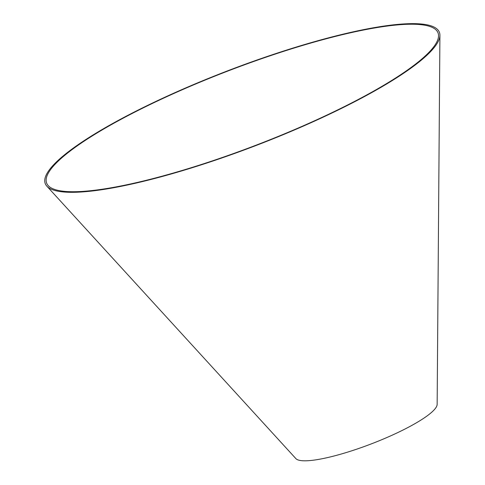 <?xml version="1.0" encoding="UTF-8"?>
<svg xmlns="http://www.w3.org/2000/svg" width="485" height="485" viewBox="0 0 485 485"><rect width="100%" height="100%" fill="white"/><g stroke="black" fill="none" stroke-linecap="round" stroke-linejoin="round"><path stroke-width="0.73" d="M420.707 59.952A209.611 39.667 -21 0 0 438.531 35.811A209.611 39.667 -21 0 0 228.114 70.943A209.611 39.667 -21 0 0 48.233 185.634A209.611 39.667 -21 0 0 214.667 160.117A209.611 39.667 -21 0 0 420.707 59.952M421.968 59.613A211.096 39.946 -21 0 0 439.919 35.296A211.096 39.946 -21 0 0 228.011 70.683A211.096 39.946 -21 0 0 46.857 186.179A211.096 39.946 -21 0 0 214.473 160.487A211.096 39.946 -21 0 0 421.968 59.613M46.857 186.179L295.874 458.604A75.872 14.356 -21 0 0 356.117 449.371A75.872 14.356 -21 0 0 430.698 413.111A75.872 14.356 -21 0 0 437.149 404.375L439.919 35.296"/></g></svg>
